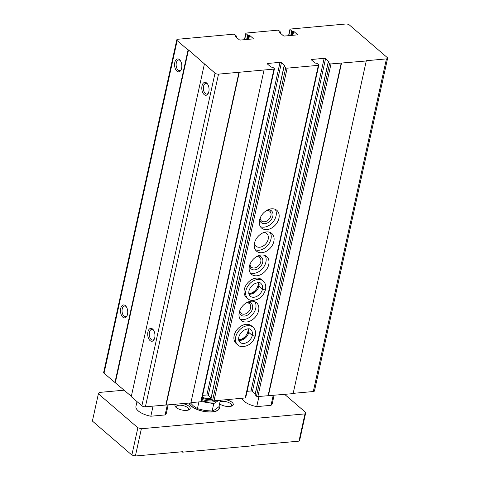 <?xml version="1.0" encoding="UTF-8"?>
<svg xmlns="http://www.w3.org/2000/svg" width="480" height="480" viewBox="0 0 480 480"><rect width="100%" height="100%" fill="white"/><g stroke="black" fill="none" stroke-linecap="round" stroke-linejoin="round"><path stroke-width="0.72" d="M366.258 60.984L331.002 63.924A1.038 0.432 -167.6 0 1 329.598 63.534L328.158 62.214L329.094 61.77L325.554 58.722A1.038 0.432 -167.6 0 0 324.144 58.332L311.874 59.448A1.038 0.432 -167.6 0 0 311.406 59.694A1.038 0.432 -167.6 0 0 311.562 59.994L315.102 63.036L317.04 63.378L318.678 64.782A1.038 0.432 -167.6 0 1 318.828 65.082A1.038 0.432 -167.6 0 1 318.36 65.328L287.148 68.166A1.038 0.432 -167.6 0 1 285.744 67.776L284.028 66.216L284.964 65.772L281.424 62.73A1.038 0.432 -167.6 0 0 280.02 62.34L267.75 63.456A1.038 0.432 -167.6 0 0 267.276 63.696A1.038 0.432 -167.6 0 0 267.432 64.002L270.972 67.044L272.916 67.386L274.278 68.556A1.038 0.432 -167.6 0 1 274.428 68.856A1.038 0.432 -167.6 0 1 273.96 69.102L218.526 74.136A2.598 1.074 -167.6 0 1 215.016 73.158L188.49 49.938L188.058 49.98L177.168 40.614A2.598 1.074 -167.6 0 1 176.784 39.858A2.598 1.074 -167.6 0 1 177.96 39.246L233.388 34.212A1.038 0.432 -167.6 0 1 234.798 34.602L236.508 36.156L235.572 36.6L239.112 39.648A1.038 0.432 -167.6 0 0 240.522 40.038L252.792 38.922A1.038 0.432 -167.6 0 0 253.26 38.676A1.038 0.432 -167.6 0 0 253.104 38.376L249.564 35.334L247.62 34.992L245.988 33.588A1.038 0.432 -167.6 0 1 245.838 33.282A1.038 0.432 -167.6 0 1 246.306 33.042L277.518 30.204A1.038 0.432 -167.6 0 1 278.922 30.594L280.632 32.154L279.702 32.598L283.242 35.64A1.038 0.432 -167.6 0 0 284.646 36.03L296.916 34.914A1.038 0.432 -167.6 0 0 297.39 34.668A1.038 0.432 -167.6 0 0 297.234 34.368L293.694 31.326L291.75 30.984L290.118 29.58A1.038 0.432 -167.6 0 1 289.962 29.28A1.038 0.432 -167.6 0 1 290.436 29.034L345.864 24A2.598 1.074 -167.6 0 1 349.38 24.978L387.222 57.522A2.598 1.074 -167.6 0 1 387.606 58.278A2.598 1.074 -167.6 0 1 386.436 58.89L365.982 60.75L366.258 60.984L293.118 393.618L257.868 396.564A1.038 0.432 -167.6 0 1 256.464 396.174L255.156 394.746M387.606 58.278L314.472 390.918A2.598 1.074 -167.6 0 1 313.296 391.53L293.178 393.354M341.502 63.228L268.368 395.868M341.226 62.994L268.092 395.634M255.252 393.804L252.414 391.362A1.038 0.432 -167.6 0 0 251.01 390.972L247.104 391.326M318.828 65.082L245.694 397.722A1.038 0.432 -167.6 0 1 245.226 397.968L214.014 400.806A1.038 0.432 -167.6 0 1 212.604 400.41L211.026 398.754M266.442 231.912A11.688 8.442 130.7 0 0 255.678 239.868A11.688 8.442 130.7 0 0 256.536 251.166A11.688 8.442 130.7 0 0 270.558 247.812A11.688 8.442 130.7 0 0 271.776 233.448A11.688 8.442 130.7 0 0 266.442 231.912M247.944 298.716A11.688 8.442 130.7 0 1 249.162 284.346A11.688 8.442 130.7 0 1 263.184 280.992L261.618 279.648A11.688 8.442 130.7 0 0 256.284 278.112A11.688 8.442 130.7 0 0 245.52 286.068A11.688 8.442 130.7 0 0 246.378 297.366L247.944 298.716C249.864 300.756 253.104 300.948 257.664 299.298C261.702 297.156 264.306 293.922 265.47 289.584M237.786 344.916A11.688 8.442 130.7 0 1 239.004 330.546A11.688 8.442 130.7 0 1 253.026 327.192L251.46 325.848A11.688 8.442 130.7 0 0 246.126 324.312A11.688 8.442 130.7 0 0 235.362 332.268A11.688 8.442 130.7 0 0 236.22 343.566L237.786 344.916C239.706 346.956 242.946 347.148 247.506 345.498C251.544 343.356 254.148 340.122 255.312 335.784M271.518 208.812A11.688 8.442 130.7 0 0 260.76 216.768A11.688 8.442 130.7 0 0 261.612 228.066A11.688 8.442 130.7 0 0 275.634 224.712A11.688 8.442 130.7 0 0 276.852 210.348A11.688 8.442 130.7 0 0 271.518 208.812M261.36 255.012A11.688 8.442 130.7 0 0 250.602 262.968A11.688 8.442 130.7 0 0 251.454 274.266A11.688 8.442 130.7 0 0 265.476 270.912A11.688 8.442 130.7 0 0 266.694 256.548A11.688 8.442 130.7 0 0 261.36 255.012M251.202 301.212A11.688 8.442 130.7 0 0 240.444 309.168A11.688 8.442 130.7 0 0 241.296 320.466A11.688 8.442 130.7 0 0 255.318 317.112A11.688 8.442 130.7 0 0 256.536 302.748A11.688 8.442 130.7 0 0 251.202 301.212M211.128 397.812L208.29 395.37A1.038 0.432 -167.6 0 0 206.88 394.98L202.644 395.364M274.428 68.856L201.294 401.496A1.038 0.432 -167.6 0 1 200.826 401.742L190.926 402.642M264.006 70.266L190.872 402.906L145.392 406.776A2.598 1.074 -167.6 0 1 141.882 405.798L131.262 396.666L204.396 64.026M239.25 72.51L166.116 405.15M238.98 72.276L165.846 404.916M206.694 83.034A6.492 3.6 -95.2 0 0 202.176 85.278A6.492 3.6 -95.2 0 0 203.454 93.828A6.492 3.6 -95.2 0 0 208.248 93.414A6.492 3.6 -95.2 0 0 207.372 83.766A6.492 3.6 -95.2 0 0 206.694 83.034M152.604 329.046A6.492 3.6 -95.2 0 0 148.086 331.29A6.492 3.6 -95.2 0 0 149.364 339.84A6.492 3.6 -95.2 0 0 154.158 339.426A6.492 3.6 -95.2 0 0 153.282 329.784A6.492 3.6 -95.2 0 0 152.604 329.046M131.334 396.324L104.034 373.248A2.598 1.074 -167.6 0 1 103.65 372.498L176.784 39.858M188.49 49.938L115.356 382.578M188.058 49.98L114.924 382.614M179.466 59.616A6.492 3.6 -95.2 0 0 174.948 61.86A6.492 3.6 -95.2 0 0 176.232 70.41A6.492 3.6 -95.2 0 0 181.02 69.996A6.492 3.6 -95.2 0 0 180.144 60.354A6.492 3.6 -95.2 0 0 179.466 59.616M125.376 305.628A6.492 3.6 -95.2 0 0 120.858 307.878A6.492 3.6 -95.2 0 0 122.142 316.422A6.492 3.6 -95.2 0 0 126.93 316.014A6.492 3.6 -95.2 0 0 126.054 306.366A6.492 3.6 -95.2 0 0 125.376 305.628M126.354 306.804A5.37 2.976 -95.2 0 0 126.09 306.546A5.37 2.976 -95.2 0 0 124.554 305.976A5.37 2.976 -95.2 0 0 122.076 311.592A5.37 2.976 -95.2 0 0 125.526 316.668A5.37 2.976 -95.2 0 0 127.146 315.528M153.582 330.222A5.37 2.976 -95.2 0 0 153.318 329.964A5.37 2.976 -95.2 0 0 151.782 329.394A5.37 2.976 -95.2 0 0 149.304 335.004A5.37 2.976 -95.2 0 0 152.748 340.086A5.37 2.976 -95.2 0 0 154.374 338.94M180.444 60.792A5.37 2.976 -95.2 0 0 180.18 60.534A5.37 2.976 -95.2 0 0 178.644 59.958A5.37 2.976 -95.2 0 0 176.166 65.574A5.37 2.976 -95.2 0 0 179.61 70.65A5.37 2.976 -95.2 0 0 181.236 69.51M207.672 84.21A5.37 2.976 -95.2 0 0 207.402 83.946A5.37 2.976 -95.2 0 0 205.872 83.376A5.37 2.976 -95.2 0 0 203.394 88.992A5.37 2.976 -95.2 0 0 206.838 94.068A5.37 2.976 -95.2 0 0 208.464 92.928M239.886 310.386A6.384 4.614 130.7 0 0 241.158 313.356A6.384 4.614 130.7 0 0 248.82 311.52A6.384 4.614 130.7 0 0 249.486 303.672A6.384 4.614 130.7 0 0 246.57 302.832A6.384 4.614 130.7 0 0 246.36 302.856M247.584 302.22A7.794 5.628 130.7 0 0 247.578 302.22A7.794 5.628 130.7 0 1 252.636 307.896A7.794 5.628 130.7 0 1 245.802 315.834A7.794 5.628 130.7 0 1 239.436 311.688M240.06 319.014A11.688 8.442 130.7 0 0 252.462 314.652A11.688 8.442 130.7 0 0 254.916 301.74M250.044 264.186A6.384 4.614 130.7 0 0 251.316 267.156A6.384 4.614 130.7 0 0 258.978 265.32A6.384 4.614 130.7 0 0 259.644 257.472A6.384 4.614 130.7 0 0 256.728 256.632A6.384 4.614 130.7 0 0 256.518 256.656M257.742 256.02A7.794 5.628 130.7 0 0 257.736 256.02A7.794 5.628 130.7 0 1 262.794 261.696A7.794 5.628 130.7 0 1 255.96 269.634A7.794 5.628 130.7 0 1 249.594 265.488M250.218 272.814A11.688 8.442 130.7 0 0 262.62 268.452A11.688 8.442 130.7 0 0 265.074 255.54M260.202 217.986A6.384 4.614 130.7 0 0 261.474 220.956A6.384 4.614 130.7 0 0 269.136 219.12A6.384 4.614 130.7 0 0 269.802 211.272A6.384 4.614 130.7 0 0 266.886 210.432A6.384 4.614 130.7 0 0 266.676 210.456M267.9 209.82A7.794 5.628 130.7 0 0 267.894 209.82A7.794 5.628 130.7 0 1 272.946 215.496A7.794 5.628 130.7 0 1 266.118 223.44A7.794 5.628 130.7 0 1 259.752 219.288M260.376 226.614A11.688 8.442 130.7 0 0 272.778 222.252A11.688 8.442 130.7 0 0 275.232 209.34M238.632 339.666A8.31 6.006 130.7 0 0 247.962 328.818M248.79 293.466A8.31 6.006 130.7 0 0 258.12 282.618M254.382 243.612A8.31 6.006 130.7 0 0 255.876 246.15A8.31 6.006 130.7 0 0 265.848 243.762A8.31 6.006 130.7 0 0 266.712 233.544A8.31 6.006 130.7 0 0 263.982 232.452M255.294 249.714A11.688 8.442 130.7 0 0 267.696 245.352A11.688 8.442 130.7 0 0 270.156 232.44M136.998 401.598L135.942 406.386A15.582 6.438 -167.6 0 0 150.834 416.232L165.108 414.936L167.286 405.048M168.168 404.964L166.386 413.076A15.582 6.438 -167.6 0 1 165.108 414.936M219.054 406.23A15.582 6.438 -167.6 0 1 219.336 408.27A15.582 6.438 -167.6 0 1 207.702 411.954A15.582 6.438 -167.6 0 1 191.202 406.098A15.582 6.438 -167.6 0 1 188.976 403.074M241.932 398.268A15.582 6.438 -167.6 0 0 256.74 406.62L271.02 405.324L273.192 395.43M274.074 395.352L272.292 403.464A15.582 6.438 -167.6 0 1 271.02 405.324M284.682 394.386L305.772 412.524L304.98 413.886L141.378 428.742L137.862 427.764L98.382 393.81L99.174 392.448L124.188 390.174M182.808 403.638A7.794 3.216 -167.6 0 1 189.33 406.548A7.794 3.216 -167.6 0 1 189.06 409.794A7.794 3.216 -167.6 0 1 176.136 407.466A7.794 3.216 -167.6 0 1 175.5 406.812A7.794 3.216 -167.6 0 1 175.602 404.292M225.858 399.726A7.794 3.216 -167.6 0 1 232.386 402.642A7.794 3.216 -167.6 0 1 232.116 405.888A7.794 3.216 -167.6 0 1 219.576 403.866M305.772 412.524L299.778 439.782L298.986 441.144L251.628 445.446L251.526 445.908L182.64 452.16L182.166 451.752M141.378 428.742L135.384 456L182.742 451.698L182.64 452.16M304.98 413.886L298.986 441.144M98.382 393.81L92.394 421.068L131.868 455.022L135.384 456M137.862 427.764L131.868 455.022M176.148 407.478A6.384 2.64 -167.6 0 1 176.082 406.758A6.384 2.64 -167.6 0 1 182.886 405.552A6.384 2.64 -167.6 0 1 188.556 409.5A6.384 2.64 -167.6 0 1 188.19 410.124M220.014 401.856A6.384 2.64 -167.6 0 1 227.328 402.018A6.384 2.64 -167.6 0 1 231.606 405.594A6.384 2.64 -167.6 0 1 231.24 406.218M256.74 406.62L258.972 396.462M150.834 416.232L153.066 406.08M219 406.464A15.582 6.438 -167.6 0 1 219.312 408.384M218.97 406.62A15.324 6.33 -167.6 0 1 209.4 411.924A15.324 6.33 -167.6 0 1 191.418 406.074A15.324 6.33 -167.6 0 1 189.216 403.056M201.51 400.524A11.532 4.764 12.4 0 0 216.336 400.59M218.826 400.368L213.756 403.596L201.27 401.556M201.762 399.366A11.532 4.764 12.4 0 0 213.312 400.74M190.452 402.942L193.356 405.9L197.43 408.63L204.63 410.484L212.124 411.036L215.394 409.506L218.952 406.674L220.374 400.224M212.124 411.036L213.756 403.596M197.43 408.63L198.906 401.916M248.532 328.836L248.76 332.358L252.3 335.406C254.376 336.264 255.318 336.144 255.12 335.046M238.77 340.356A8.31 6.006 130.7 0 0 248.748 332.406L248.496 331.926L244.038 338.484L238.74 340.224M248.748 332.406L252.288 335.448C254.352 336.384 255.282 336.33 255.06 335.304M258.69 282.636L258.918 286.158L262.458 289.206C264.534 290.064 265.476 289.944 265.278 288.846M248.928 294.156A8.31 6.006 130.7 0 0 258.906 286.206L258.654 285.726L254.196 292.284L248.898 294.024M258.906 286.206L262.446 289.248C264.51 290.184 265.44 290.13 265.218 289.104M386.436 58.89L313.296 391.53M331.002 63.924L257.868 396.564M329.598 63.534L256.464 396.174M328.236 62.364L255.102 395.004M325.554 58.722L252.414 391.362M324.144 58.332L251.01 390.972M311.874 59.448L311.724 60.138M318.36 65.328L245.226 397.968M287.148 68.166L214.014 400.806M285.744 67.776L212.604 400.41M284.106 66.372L210.972 399.006M281.424 62.73L208.29 395.37M280.02 62.34L206.88 394.98M267.75 63.456L267.594 64.14M273.96 69.102L200.826 401.742M218.526 74.136L145.392 406.776M215.016 73.158L141.882 405.798M177.168 40.614L104.034 373.248M236.268 36.282L236.1 37.056M235.734 36.33L235.656 36.672M253.104 38.376L252.996 38.886M249.564 35.334L248.694 39.294M248.862 35.136L247.932 39.366M248.328 35.184L247.398 39.414M247.62 34.992L246.636 39.48M245.988 33.588L244.656 39.66M280.398 32.274L280.23 33.048M279.864 32.322L279.786 32.664M297.234 34.368L297.12 34.878M293.694 31.326L292.824 35.286M292.992 31.128L292.062 35.358M292.452 31.182L291.528 35.406M291.75 30.984L290.766 35.472M290.118 29.58L288.78 35.652M202.056 398.034A8.442 3.486 12.4 0 0 211.404 399.378M202.248 397.164A7.794 3.216 12.4 0 0 210.966 398.544M248.76 332.358A8.31 6.006 130.7 0 0 248.67 328.848M252.3 335.406A8.31 6.006 130.7 0 0 250.824 329.754C249.924 328.23 247.392 328.506 243.228 330.576C238.566 334.878 237.486 338.802 239.988 342.354A8.31 6.006 130.7 0 0 247.032 342.384A8.31 6.006 130.7 0 0 252.288 335.448M258.918 286.158A8.31 6.006 130.7 0 0 258.828 282.654M262.458 289.206A8.31 6.006 130.7 0 0 260.982 283.554C260.082 282.03 257.55 282.306 253.386 284.376C248.724 288.678 247.644 292.602 250.146 296.154A8.31 6.006 130.7 0 0 257.19 296.184A8.31 6.006 130.7 0 0 262.446 289.248M328.158 62.214L255.024 394.848M284.028 66.216L210.894 398.856M236.508 36.156L236.274 37.206M245.838 33.282L244.428 39.684M280.632 32.154L280.404 33.198M289.962 29.28L288.558 35.676M253.026 327.192C255.258 329.28 256.038 332.064 255.366 335.544M263.184 280.992C265.416 283.08 266.196 285.864 265.524 289.344"/></g></svg>
